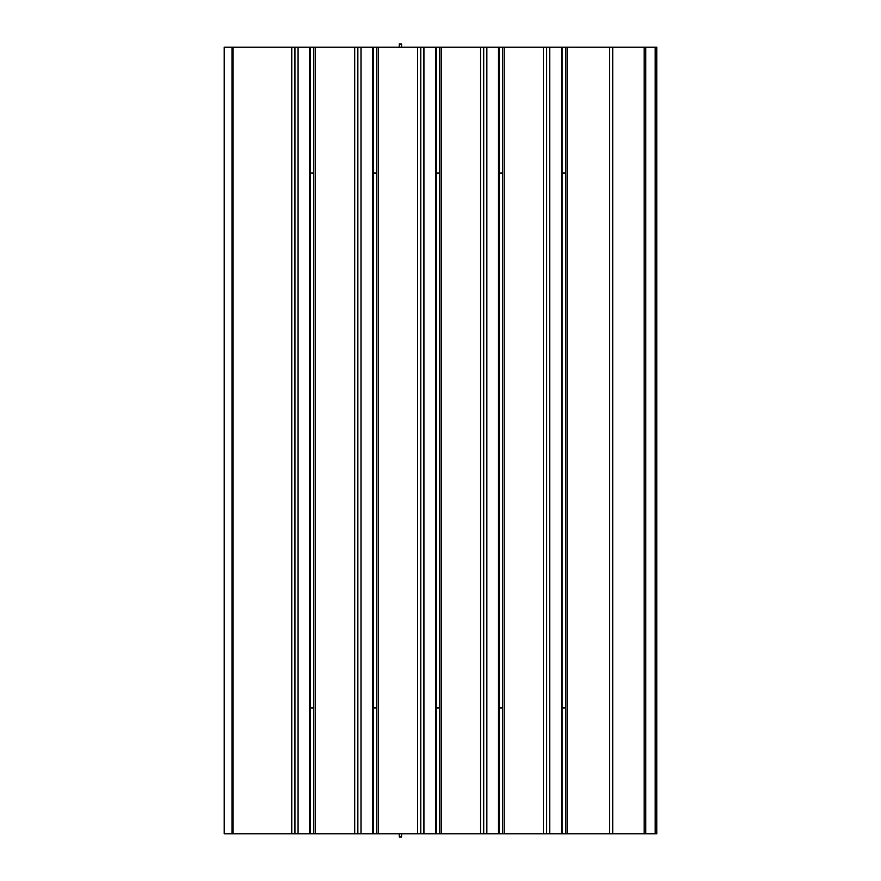 <?xml version="1.0" encoding="UTF-8"?>
<svg xmlns="http://www.w3.org/2000/svg" width="881" height="881" viewBox="0 0 881 881"><rect width="100%" height="100%" fill="white"/><g stroke="black" fill="none" stroke-linecap="round" stroke-linejoin="round"><path stroke-width="1.32" d="M294.012 833.8L294.926 833.8L294.926 47.2L232 47.2L232 833.8L294.012 833.8M310.343 833.8L298.064 833.8L298.064 47.2L294.926 47.2M310.343 47.2L298.064 47.2M294.926 833.8L298.064 833.8M357.862 833.8L420.788 833.8L420.788 47.2L376.738 47.2L376.738 833.8L376.738 47.2L310.365 47.2L310.365 833.8L357.862 833.8L357.862 47.2M420.788 833.8L483.713 833.8L483.713 47.2L439.663 47.2L439.663 833.8L439.663 47.2L420.788 47.2M483.713 833.8L546.649 833.8L546.649 47.2L502.599 47.2L502.599 833.8L502.599 47.2L483.713 47.2M565.525 47.2L546.649 47.2L546.649 833.8L565.525 833.8L565.525 47.2L565.525 833.8L612.724 833.8L612.724 47.2L565.525 47.2M310.365 173.05L313.812 173.05M562.078 173.05L565.525 173.05M499.153 173.05L502.599 173.05M436.227 173.05L439.663 173.05M373.291 173.05L376.738 173.05M313.812 47.2L313.812 833.8M361.001 833.8L361.001 47.2M423.926 833.8L423.926 47.2M486.852 833.8L486.852 47.2M549.777 833.8L549.777 47.2M612.724 833.8L656.774 833.8L656.774 47.2L644.187 47.2L644.187 833.8L644.187 47.2L612.724 47.2M232 47.2L224.226 47.2L224.226 833.8L232 833.8M376.738 707.95L373.291 707.95M439.663 707.95L436.227 707.95M502.599 707.95L499.153 707.95M565.525 707.95L562.078 707.95M313.812 707.95L310.365 707.95M399.236 833.8L399.236 836.95L401.593 836.95L401.593 833.8M401.593 47.2L401.593 44.05L399.236 44.05L399.236 47.2M232.947 833.8L232.947 47.2M309.694 47.2L309.694 833.8M291.787 47.2L291.787 833.8M315.387 833.8L315.387 47.2M354.713 47.2L354.713 833.8M372.619 47.2L372.619 833.8M378.312 833.8L378.312 47.2M417.638 47.2L417.638 833.8M435.544 47.2L435.544 833.8M441.238 833.8L441.238 47.2M480.574 47.2L480.574 833.8M498.481 47.2L498.481 833.8M504.163 833.8L504.163 47.2M543.5 47.2L543.5 833.8M561.406 47.2L561.406 833.8M567.1 833.8L567.1 47.2M645.762 833.8L645.762 47.2M609.575 47.2L609.575 833.8M655.2 47.2L655.2 833.8M373.291 833.8L373.291 47.2M436.227 833.8L436.227 47.2M499.153 833.8L499.153 47.2M562.078 833.8L562.078 47.2"/></g></svg>
